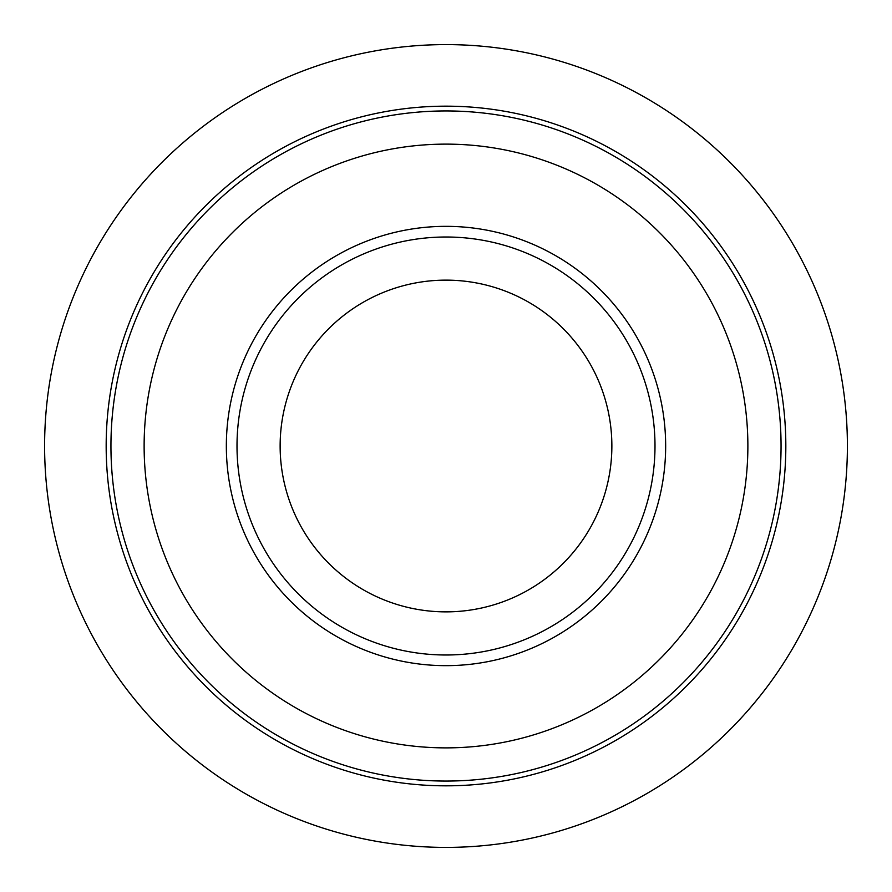 <?xml version="1.0" encoding="UTF-8"?>
<svg xmlns="http://www.w3.org/2000/svg" width="892" height="892" viewBox="0 0 892 892"><rect width="100%" height="100%" fill="white"/><g stroke="black" fill="none" stroke-linecap="round" stroke-linejoin="round"><path stroke-width="1.34" d="M280.133 446A165.867 165.867 0 0 0 446 611.867A165.867 165.867 0 0 0 611.867 446A165.867 165.867 0 0 0 446 280.133A165.867 165.867 0 0 0 280.133 446M237.004 446A208.996 208.996 0 0 0 446 654.996A208.996 208.996 0 0 0 654.996 446A208.996 208.996 0 0 0 446 237.004A208.996 208.996 0 0 0 237.004 446M226.345 446A219.655 219.655 0 0 0 446 665.655A219.655 219.655 0 0 0 665.655 446A219.655 219.655 0 0 0 446 226.345A219.655 219.655 0 0 0 226.345 446M781.058 446A335.058 335.058 0 0 0 446 110.942A335.058 335.058 0 0 0 110.942 446A335.058 335.058 0 0 0 446 781.058A335.058 335.058 0 0 0 781.058 446M747.875 446A301.875 301.875 0 0 0 446 144.125A301.875 301.875 0 0 0 144.125 446A301.875 301.875 0 0 0 446 747.875A301.875 301.875 0 0 0 747.875 446M106.17 446A339.83 339.83 0 0 0 446 785.83A339.83 339.83 0 0 0 785.83 446A339.83 339.83 0 0 0 446 106.17A339.83 339.83 0 0 0 106.17 446M847.4 446A401.4 401.4 0 0 0 446 44.6A401.4 401.4 0 0 0 44.6 446A401.4 401.4 0 0 0 446 847.4A401.4 401.4 0 0 0 847.4 446"/></g></svg>
